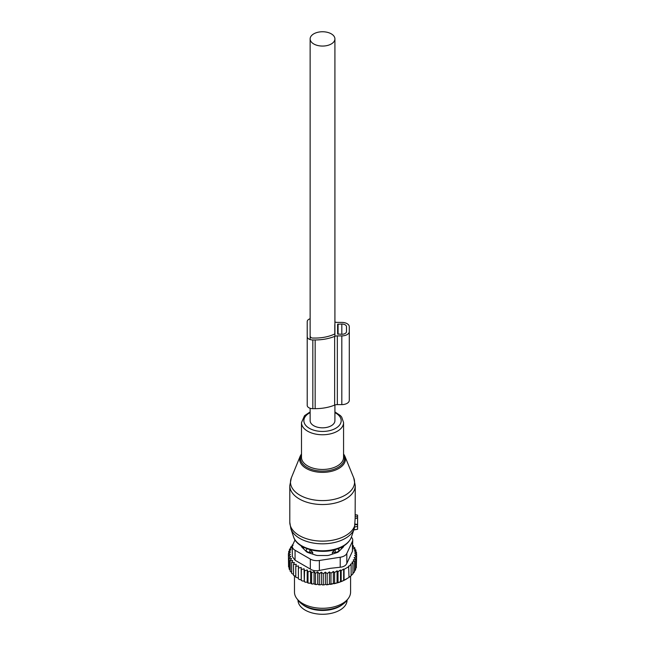 <?xml version="1.0" encoding="UTF-8"?>
<svg xmlns="http://www.w3.org/2000/svg" width="646" height="646" viewBox="0 0 646 646"><rect width="100%" height="100%" fill="white"/><g stroke="black" fill="none" stroke-linecap="round" stroke-linejoin="round"><path stroke-width="0.97" d="M355.26 514.967L357.593 515.128L357.593 518.229L355.139 518.48L354.541 527.459M353.846 529.777L357.593 529.268L357.593 518.229M291.346 477.846A32.042 18.5 0 0 0 303.103 496.806A32.042 18.5 0 0 0 337.89 498.332A32.042 18.5 0 0 0 353.717 477.846L344.827 456.108A22.909 13.227 180 0 1 333.514 470.756A22.909 13.227 180 0 1 308.643 469.666A22.909 13.227 180 0 1 300.228 456.108L291.346 477.846L289.796 485.63A32.728 18.895 0 0 0 338.221 502.217A32.728 18.895 0 0 0 355.26 485.63L355.139 518.48M357.593 524.334L355.13 524.229M306.075 551.329L306.123 550.182A3.739 2.156 0 0 0 309.797 552.306L312.688 552.338L309.838 549.35M312.688 554.123L312.688 552.338M303.37 547.081A19.17 11.071 0 0 0 303.822 549.076M341.233 549.076A19.17 11.071 0 0 0 341.686 547.081M332.367 554.123L332.367 552.338L335.217 549.35M338.98 551.329L338.835 548.373M335.258 553.162L335.258 552.306A3.739 2.156 0 0 0 338.932 550.182L338.98 548.519M335.226 549.601L335.258 552.306L332.367 552.338M302.49 604.47A24.548 14.172 0 0 0 315.619 609.881A24.548 14.172 0 0 0 342.566 604.47M297.984 600.069L297.984 600.102A24.548 14.172 0 0 0 315.619 613.7A24.548 14.172 0 0 0 347.08 600.102L347.08 600.069M356.342 565.815L356.657 554.502L354.541 555.285L356.342 556.763L356.342 567.656L355.219 569.061M328.281 584.622A33.196 19.162 180 0 1 326.327 584.783L337.325 582.902L343.664 580.496L349.018 577.411L348.622 566.171L351.125 564.854L351.125 575.739L348.622 577.629M333.352 583.459L333.352 571.46L330.962 573.188L329.428 571.904L327.159 573.616L325.358 572.138L323.242 573.793L321.353 572.178L321.353 584.267L322.378 584.905A33.196 19.162 180 0 0 324.211 584.88L325.358 584.226L326.327 584.783M321.353 584.267L320.246 584.864A33.196 19.162 180 0 1 318.567 584.775L317.671 584.065L316.451 584.582A33.196 19.162 180 0 1 314.804 584.38L314.053 583.621L312.745 584.057A33.196 19.162 180 0 1 311.146 583.75L310.548 582.942L309.159 583.29A33.196 19.162 180 0 1 307.633 582.87L307.205 582.038L305.76 582.28A33.196 19.162 180 0 1 304.323 581.771L304.541 570.838L307.205 569.942L307.997 571.92L307.997 582.813L309.159 583.29M292.363 545.902L290.603 547.13L291.847 547.493L289.456 549.221L290.983 549.706L288.714 551.418L290.514 552.023L288.407 553.679L290.442 554.333L288.552 555.948L290.789 556.456L289.142 558.192L291.556 558.54L290.183 560.381L292.735 560.567L291.645 562.48L294.31 562.496L293.518 564.475L296.256 564.313L295.779 566.332L298.557 565.985L298.395 568.028L301.165 567.495L301.327 569.538L304.064 568.819L304.323 581.771M304.064 580.907L302.578 581.061A33.196 19.162 180 0 1 301.254 580.455L301.327 569.538M301.165 567.495L301.254 580.455M301.165 579.583L299.655 579.632A33.196 19.162 180 0 1 298.848 579.171M298.395 578.073L295.779 577.217L295.779 566.332M295.779 576.353L293.518 575.36L293.518 564.475M291.645 562.48L291.645 573.365L293.518 574.456M290.183 560.381L290.183 571.266L291.645 572.388M346.539 578.986L346.006 579.292A33.196 19.162 180 0 1 337.325 582.902M336.332 583.177A33.196 19.162 180 0 1 333.869 583.758M332.31 584.057A33.196 19.162 180 0 1 331.874 584.129A33.196 19.162 180 0 1 330.187 584.388M324.211 584.88L322.378 584.905M323.242 573.793L323.242 584.678M321.353 572.178L319.318 573.713L319.318 584.598L320.246 584.864M318.567 584.775L319.318 584.598M317.671 584.065L317.671 571.976L319.318 573.713M317.671 571.976L315.434 573.365L315.434 584.25L316.451 584.582M314.804 584.38L315.434 584.25M314.053 583.621L314.053 571.532L315.434 573.365M314.053 571.532L311.638 572.768L311.638 583.653L312.745 584.057M311.146 583.75L311.638 583.653M310.548 582.942L310.548 570.854L311.638 572.768M310.548 570.854L307.997 571.92M307.205 569.942L307.205 582.038M305.76 582.28L304.541 581.723M302.578 581.061L301.327 580.423M298.395 568.028L298.395 578.913L299.655 579.632M290.24 570.2L289.142 569.078L289.142 558.192M289.57 568.028L288.552 566.833L288.552 555.948M288.552 564.765L288.407 553.679M356.342 556.763L354.073 557.676L355.607 558.96L355.607 569.845L354.25 571.387M355.607 558.96L353.217 559.993L354.46 561.059L354.46 571.944L352.724 573.713M354.46 561.059L351.981 562.206L352.942 563.037L352.942 573.923L351.125 575.554M351.125 564.854L350.463 564.273L352.942 563.037M349.018 566.518L344.052 569.384L344.052 580.269M343.664 580.496L343.664 569.037L341.169 570.604L341.169 581.489M340.507 581.852L340.507 570.014L338.028 571.653L338.028 582.539M340.216 557.248A9.351 5.402 180 0 0 346.829 553.428L352.417 541.388L352.417 551.369L346.829 563.417C345.804 565.621 343.599 566.897 340.216 567.236L330.429 568.31L319.358 570.458L319.358 560.478L340.216 557.248L340.216 567.236M310.33 559.081L310.33 569.061L295.06 560.243L292.315 556.577L292.315 546.443A9.351 5.402 0 0 0 295.06 550.263L310.33 559.081A9.351 5.402 0 0 0 319.358 560.478M295.02 539.911L292.638 545.046A9.351 5.402 0 0 0 292.315 546.443M348.137 598.697L346.409 600.925A26.163 15.108 180 0 1 329.896 609.251A26.163 15.108 180 0 1 298.646 600.925L296.918 598.697A28.053 16.198 0 0 0 330.429 607.628A28.053 16.198 0 0 0 348.137 598.697A28.053 16.198 0 0 0 350.584 592.083L350.584 576.175M301.254 545.878A4.675 2.697 0 0 0 301.884 547.138L306.325 551.587A4.675 2.697 0 0 0 308.037 552.572L315.741 555.14A4.675 2.697 0 0 0 318.082 555.503L326.973 555.503A4.675 2.697 0 0 0 329.315 555.14L337.018 552.572A4.675 2.697 0 0 0 338.73 551.587L343.179 547.138A4.675 2.697 0 0 0 343.801 545.878M310.33 569.061C312.906 570.717 315.918 571.177 319.358 570.458M294.479 576.046L294.479 592.083A28.053 16.198 0 0 0 296.918 598.697M351.367 537.181A9.351 5.402 180 0 1 352.74 539.991A9.351 5.402 180 0 1 352.417 541.388M352.417 551.369L352.74 539.991M340.507 570.014L341.169 570.604M292.808 544.683L292.113 545.143L292.113 546.072M293.074 545.418L292.113 545.143M304.064 568.819L304.541 570.838M327.159 573.616L327.159 584.501M329.428 571.904L329.428 583.952M330.962 573.188L330.962 584.073M333.352 571.46L334.596 572.526L334.596 583.411M334.596 572.526L337.067 570.814L337.067 582.749M337.067 570.814L338.028 571.653M356.657 554.502L354.622 552.968L356.511 552.241L356.511 554.397M352.74 545.474L353.41 545.7L352.32 546.734L354.88 547.808L353.499 548.761L355.914 549.996L354.266 550.844L356.511 552.241M355.914 549.996L355.914 551.87M354.88 547.808L354.88 549.463M353.41 545.7L353.41 547.186M290.603 547.13L290.603 548.389M289.456 549.221L289.456 550.852M288.714 551.418L288.714 553.436M325.358 572.138L325.358 584.226M334.919 322.007A4.675 2.697 0 0 0 337.341 322.402L341.815 322.402A7.477 4.32 0 0 1 349.292 326.723L349.292 400.294A7.477 4.32 0 0 1 341.815 404.614L341.815 335.896A7.477 4.32 0 0 0 349.292 331.576M349.292 395.441L349.292 326.723M341.815 404.614L337.341 404.614L337.341 335.896L341.815 335.896M337.341 404.614A4.675 2.697 0 0 0 334.652 405.107L334.652 336.388A4.675 2.697 0 0 1 337.341 335.896M310.137 318.744A5.612 3.238 0 0 0 307.213 321.587L307.213 405.422A5.612 3.238 0 0 0 312.825 408.668L315.159 408.668A33.899 19.574 0 0 0 334.652 405.107M315.159 408.668L315.159 339.949A33.899 19.574 0 0 0 334.652 336.388M315.159 339.949L312.825 339.949A5.612 3.238 0 0 1 307.213 336.711M334.798 324.607L334.798 333.691A0.937 0.541 0 0 1 334.45 334.111A30.628 17.684 0 0 1 315.159 338.06L312.825 338.06A2.342 1.349 0 0 1 310.484 336.711M337.608 334.006L337.608 324.292L337.608 334.006L341.815 334.281A4.675 2.697 0 0 0 346.49 331.576L346.49 326.723A4.675 2.697 0 0 0 341.815 324.017L337.608 324.292M346.49 331.576L346.49 326.723M310.137 408.272L310.137 420.675A12.387 7.154 0 0 0 313.77 425.73A12.387 7.154 0 0 0 327.272 427.281A12.387 7.154 0 0 0 334.919 420.675L334.919 405.01M313.77 43.968A12.387 7.154 0 0 0 327.272 45.519A12.387 7.154 0 0 0 334.919 38.905A12.387 7.154 0 0 0 331.293 33.85A12.387 7.154 0 0 0 317.784 32.3A12.387 7.154 0 0 0 310.137 38.905A12.387 7.154 0 0 0 313.77 43.968M301.488 454.679A22.012 12.71 0 0 0 308.618 468.253A22.012 12.71 0 0 0 333.078 469.561A22.012 12.71 0 0 0 343.567 454.679M289.796 485.63L289.796 522.243A32.728 18.895 0 0 0 338.221 538.821A32.728 18.895 0 0 0 355.139 523.841M310.137 411.922L304.541 415.685L301.488 422.613L301.488 457.32A21.043 12.145 0 0 0 332.617 467.979A21.043 12.145 0 0 0 343.567 457.32L343.567 422.613L341.718 417.122L340.426 415.596L334.919 411.922M289.796 522.243L290.861 528.735A32.252 18.621 0 0 0 337.987 541.542A32.252 18.621 0 0 0 354.194 528.735L354.694 526.975M301.488 422.613A21.043 12.145 0 0 0 332.617 433.272A21.043 12.145 0 0 0 343.567 422.613M310.137 412.616A18.661 10.78 0 0 0 307.262 426.869A18.661 10.78 0 0 0 331.479 430.131A18.661 10.78 0 0 0 334.919 412.616M293.623 537.004A29.433 16.998 0 0 0 336.639 548.704A29.433 16.998 0 0 0 351.432 537.004C349.284 542.632 344.229 546.726 336.259 549.294C319.956 554.769 297.039 548.785 293.623 537.004L290.861 528.735M357.593 526.466L354.711 526.934M357.593 524.859L355.09 524.495M357.593 516.921L355.227 516.582M309.83 549.601L309.797 553.162M306.123 551.377L306.123 550.182A3.739 3.052 -1.7 0 1 307.334 548.801M337.721 548.801A3.739 3.052 -178.3 0 1 338.932 550.182L338.932 551.377M346.829 553.428L346.829 563.417M295.06 550.263L295.06 560.243M312.825 408.668L312.825 339.949M338.076 334.281L338.076 324.017M341.815 334.281L341.815 324.017M353.717 477.846L355.26 485.63M344.827 456.108L343.567 453.872M301.488 453.872L300.228 456.108M351.432 537.004L354.194 528.735M357.593 529.268L353.79 529.938M357.593 515.128L355.26 514.717M334.919 336.291L334.919 38.905M310.137 339.554L310.137 38.905"/></g></svg>
